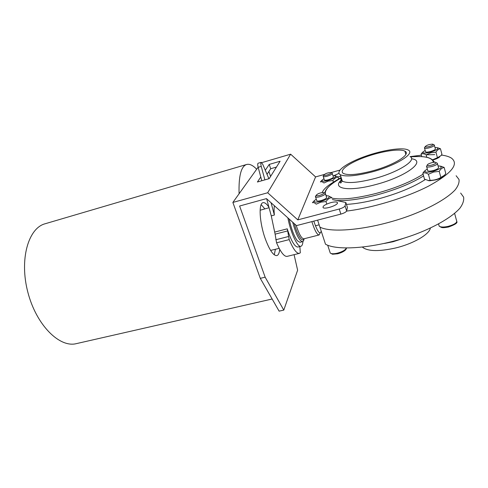 <?xml version="1.0" encoding="UTF-8"?>
<svg xmlns="http://www.w3.org/2000/svg" width="488" height="488" viewBox="0 0 488 488"><rect width="100%" height="100%" fill="white"/><g stroke="black" fill="none" stroke-linecap="round" stroke-linejoin="round"><path stroke-width="0.73" d="M440.572 166.115L444.159 167.439L445.776 173.496L444.641 175.125L440.853 177.473C437.51 179.431 433.911 180.383 430.074 180.316L428.72 180.59L424.475 179.139L422.821 173.155L425.255 170.361M443.202 176.491C441.786 177.784 439.304 178.919 435.76 179.901L429.757 180.774L428.165 180.584M444.159 167.439C442.262 167.719 440.615 169.031 439.212 171.367L433.594 172.038L428.415 174.246C426.256 172.88 424.389 172.514 422.821 173.155M428.415 174.246L430.074 180.316M328.57 196.005L331.748 197.542C329.553 197.921 327.631 199.263 325.996 201.562L320.866 202.142L316.224 204.167C314.638 202.74 313.369 202.258 312.424 202.721L314.418 200.537M326.112 195.883L327.204 195.828C332.053 195.706 327.576 199.677 320.811 201.398C316.139 202.496 313.936 202.331 314.187 200.891L316.267 199.086M437.419 147.693L440.457 148.749L441.933 154.293L441 155.611L437.431 157.734L432.459 159.844M440.457 148.749C438.718 148.944 437.211 150.078 435.936 152.146L430.837 152.793L426.146 154.842C424.194 153.677 422.51 153.427 421.089 154.098L423.163 151.744M434.991 147.559L436.199 147.522C439.493 148.242 437.651 149.779 430.684 152.128C425.39 153.409 422.821 153.366 422.992 151.994L425.158 150.359M421.089 154.098L421.785 156.636M335.323 175.802L338.074 177.04L338.666 178.937M338.074 177.04C336.092 177.321 334.359 178.48 332.883 180.529L328.198 181.097L323.947 182.988C322.47 181.768 321.281 181.414 320.378 181.933L322.117 180.048M332.987 175.717L334.225 175.649C337.147 176.424 335.116 178.022 328.137 180.438C323.873 181.487 321.83 181.426 322.001 180.249L323.94 178.639M332.883 180.529L333.554 182.658M439.755 156.8C438.56 157.959 436.248 159.027 432.813 160.015L432.728 160.04M325.996 201.562L326.795 204.063M319.64 195.389C317.529 195.914 316.34 195.92 316.084 195.401C317.42 193.73 319.908 192.766 323.544 192.504C324.74 193.15 323.434 194.114 319.64 195.389M325.264 193.242C325.777 194.236 323.971 195.395 319.847 196.713C317.725 197.256 316.309 197.353 315.59 197.006L315.779 195.969M325.441 193.797L326.496 197.091C327.015 198.104 325.215 199.269 321.092 200.58C318.975 201.117 317.56 201.209 316.84 200.849L316.657 200.287M435.936 152.146L437.431 157.734M426.146 154.842L426.817 157.313M429.281 146.522C426.841 147.138 425.463 147.199 425.146 146.693C426.585 145.192 429.086 144.344 432.661 144.143C433.734 144.643 432.612 145.436 429.281 146.522M434.277 144.893C434.759 145.656 433.191 146.601 429.58 147.736C427.061 148.395 425.39 148.547 424.566 148.187L424.755 147.333M434.405 145.375L435.284 148.645C435.772 149.426 434.21 150.377 430.599 151.512C428.08 152.165 426.408 152.305 425.585 151.933L425.451 151.439M430.373 228.055C429.416 234.478 412.946 243.976 394.951 248.124C379.005 251.558 368.33 251.363 362.932 247.544L362.517 247.16M437.486 163.779L438.419 167.238C439.06 168.183 437.358 169.287 433.313 170.538C430.605 171.215 428.769 171.331 427.817 170.879L427.634 170.227M437.315 163.138C437.95 164.066 436.248 165.157 432.197 166.414C429.483 167.097 427.647 167.225 426.695 166.792L426.451 166.463L426.957 165.652M431.868 165.054C429.178 165.706 427.653 165.725 427.299 165.103C426.933 164.029 433.307 161.839 435.455 162.297C436.833 162.907 435.638 163.828 431.868 165.054M317.615 220.131L319.896 227.109C332.67 233.801 374.741 229 411.561 214.988C431.978 207.107 447.966 197.75 455.267 189.74C458.214 185.867 459.452 182.439 458.988 179.444L456.109 175.729L458.988 179.444C459.452 182.439 458.214 185.867 455.267 189.74C447.966 197.75 431.978 207.107 411.561 214.988C374.741 229 332.67 233.801 319.896 227.109L325.49 244.201C338.446 251.668 380.408 247.66 416.917 233.721C437.156 225.859 452.937 216.318 460.08 207.973C462.947 203.929 464.125 200.3 463.6 197.097L460.648 193.053M332.328 173.618L333.304 176.735C333.694 177.571 332.053 178.577 328.375 179.755C326.368 180.286 325.038 180.395 324.404 180.09L324.264 179.657M331.096 172.728L332.194 173.197C332.578 174.009 330.931 175.009 327.247 176.192C325.234 176.729 323.91 176.845 323.276 176.546L323.416 175.765M327.058 175.009C325.093 175.509 323.995 175.552 323.764 175.125C325.081 173.655 327.387 172.789 330.675 172.526C331.62 173.057 330.413 173.887 327.058 175.009M438.071 165.944L439.041 165.926C443.244 166.792 441.372 168.58 433.423 171.288C427.488 172.642 424.658 172.471 424.944 170.769L427.287 168.939M439.212 171.367L440.853 177.473M258.128 167.201L232.868 202.441L260.287 278.343L265.155 277.184L239.614 206.021L266.478 198.616L296.472 225.615L340.862 214.104C344.144 213.146 346.071 212.085 346.651 210.92L345.059 205.857C344.479 207.004 342.539 208.059 339.251 209.023L297.778 219.874L315.584 176.912L290.641 154.184L261.775 162.638M345.059 205.857L345.87 202.52L332.389 199.555M322.214 192.534C323.324 189.533 326.923 186.154 333.017 182.402M333.402 182.17L341.112 177.437M339.892 170.123L330.974 172.612M324.203 174.503L315.584 176.912M337.513 203.051C337.214 205.442 325.13 209.389 323.172 207.742C322.385 206.204 324.959 204.502 330.888 202.624C333.993 201.843 336.092 201.727 337.196 202.282L337.513 203.051M340.709 176.144L337.97 176.961M333.914 175.649L338.983 173.356M346.651 210.92L347.432 207.522L345.87 202.52M267.034 174.35L270.688 168.738L276.452 167.073M297.778 219.874L267.686 192.76L290.641 154.184M232.868 202.441L267.686 192.76M270.578 176.436L268.888 171.495M260.287 278.343L279.099 311.143L283.79 310.106L297.625 270.2L294.081 254.669M261.178 204.631L264.832 208.87M275.385 249.319L274.262 254.803M260.775 176.991L257.408 182.006L269.187 178.651L280.1 161.247L269.217 164.419L265.289 170.269M270.688 168.738L269.217 164.419M279.709 249.356C279.349 253.052 278.392 255.126 276.836 255.59C273.408 255.81 269.559 250.228 265.295 238.846C259.445 222.748 258.408 203.209 263.038 202.685C264.716 202.319 266.686 203.838 268.937 207.241M265.155 277.184L283.79 310.106M256.664 169.238C252.924 165.304 249.575 163.712 246.617 164.48C241.084 166.323 238.577 176.083 239.089 193.76M246.617 164.48L45.152 223.754C28.371 228.049 19.172 259.335 27.859 292.275C36.368 325.258 59.67 348.066 76.415 343.619L272.139 299.01M313.802 221.119C317.426 231.745 319.902 235.106 321.22 231.196L321.226 231.166M311.856 221.625C314.662 230.391 317.072 234.844 319.085 234.972L320.165 233.002M292.684 222.205C296.137 234.661 299.425 241.145 302.554 241.664C303.31 241.45 303.823 240.48 304.085 238.76M269.071 207.723L260.122 210.236M270.608 250.429L279.173 248.368M287.865 217.868C290.635 232.684 297.662 247.684 300.919 246.275C302.029 245.94 302.706 244.348 302.944 241.481M289.146 219.02C291.324 229.006 294.057 236.247 297.357 240.755L299.949 242.316L302.554 241.664M300.919 246.275L297.839 247.038C294.703 246.952 291.165 240.883 287.231 228.835L287.682 230.916L275.116 234.155L276.568 242.804C280.667 252.241 284.181 256.767 287.121 256.377L299.364 253.37L300.315 252.79L299.852 246.538M275.116 234.155L271.267 215.873L266.655 198.781M268.906 178.73L262.733 164.297L261.19 162.339L258.109 163.242C257.572 163.62 257.591 164.974 258.158 167.299L261.788 180.755M287.682 230.916L289.195 239.608C293.209 249.118 296.6 253.711 299.364 253.37M271.06 202.74L274.378 215.043L271.267 215.873M261.19 162.339C260.659 162.718 260.683 164.066 261.251 166.396L264.886 179.877M274.415 205.759C273.981 208.047 273.969 211.139 274.378 215.043M315.407 225.785L319.152 224.822M372.429 170.891C357.698 174.704 348.023 175.558 343.406 173.454C338.471 170.593 349.103 162.931 365.219 157.136C381.262 151.292 399.983 148.321 404.93 151.182C411.561 154.184 394.048 165.133 372.429 170.891M410.134 156.618L421.388 155.178M426.085 154.812L434.704 154.617M441.408 155.074C445.825 155.623 449.186 156.648 451.498 158.149C459.165 164.12 451.589 173.411 428.769 186.007C406.223 197.677 371.85 208.071 346.59 211.09M346.456 204.393C355.502 203.899 365.933 202.13 377.743 199.08C397.427 193.748 413.257 187.252 425.231 179.59M372.283 171.868C355.996 176.07 345.321 177.004 340.252 174.68C334.792 171.495 346.59 163.029 364.365 156.636C382.055 150.194 402.765 146.894 408.261 150.06C415.611 153.36 396.25 165.487 372.283 171.868M409.206 236.491L393.053 241.749L384.44 243.445M454.621 213.396L456.481 220.35C457.659 222.382 454.938 224.376 448.313 226.328C443.866 227.304 440.829 227.262 439.194 226.206L438.822 224.852M327.698 245.208L330.272 253.089L332.529 254.236L337.702 253.791C345.882 251.454 346.614 248.581 346.37 248.038C345.345 250.076 342.344 251.79 337.36 253.174C333.884 253.955 331.517 253.925 330.272 253.089L329.894 251.924M340.862 214.104L339.251 209.023M296.204 225.371C299.065 234.234 301.608 238.717 303.835 238.821L319.085 234.972M294.294 223.656C297.338 235.124 302.383 242.89 303.865 238.815M287.231 228.835L274.677 232.081M288.396 236.54L275.775 239.761M289.195 239.608L276.568 242.804M261.251 166.396L258.158 167.299M411.518 158.771C427.11 160.717 406.217 176.68 375.583 184.604C348.78 191.955 331.547 188.777 341.173 180.127M410.085 156.587C417.472 160.082 398.214 172.356 374.296 178.639C358.04 182.768 347.358 183.604 342.265 181.139C340.85 180.261 340.484 179.078 341.155 177.589M423.584 175.912C411.555 183.403 395.878 189.777 376.541 195.041C360.04 199.269 346.748 201.086 336.653 200.489M411.756 156.77C424.542 156.081 428.848 157.124 432.508 159.887L434.564 162.254M423.102 174.161C411.305 181.664 395.664 188.075 376.187 193.407C356.27 198.439 341.521 200.019 331.944 198.152M326.655 195.847L325.746 194.743M325.27 193.248C325.289 188.96 330.529 183.885 340.984 178.022C330.663 183.939 325.282 188.966 324.837 193.096M410.5 156.874C424.78 155.702 432.411 157.532 433.405 162.364M429.757 180.774L428.72 180.59M314.187 200.891L312.613 202.471M422.992 151.994L421.876 153.012M322.001 180.249L320.537 181.725M316.084 195.401L315.37 196.719M324.093 192.766L324.746 193.077M316.84 200.849L315.59 197.006M425.146 146.693L424.383 147.943M433.149 144.399L433.82 144.741M425.585 151.933L424.566 148.187M362.932 247.544L362.804 247.123M438.578 223.949L439.194 226.206L441.573 227.499C442.335 227.487 442.165 228.14 448.527 227.011C454.883 224.73 457.665 222.943 456.872 221.65M427.817 170.879L426.695 166.792M427.299 165.103L426.451 166.463M436.113 162.632L436.699 162.937M324.404 180.09L323.276 176.546M323.764 175.125L323.111 176.333M424.944 170.769L423.773 171.806M337.196 202.282L337.476 203.167M341.807 179.675L340.002 182.396L340.74 183.055L342.265 181.139L340.252 174.68M405.833 154.403L404.93 151.182"/></g></svg>
